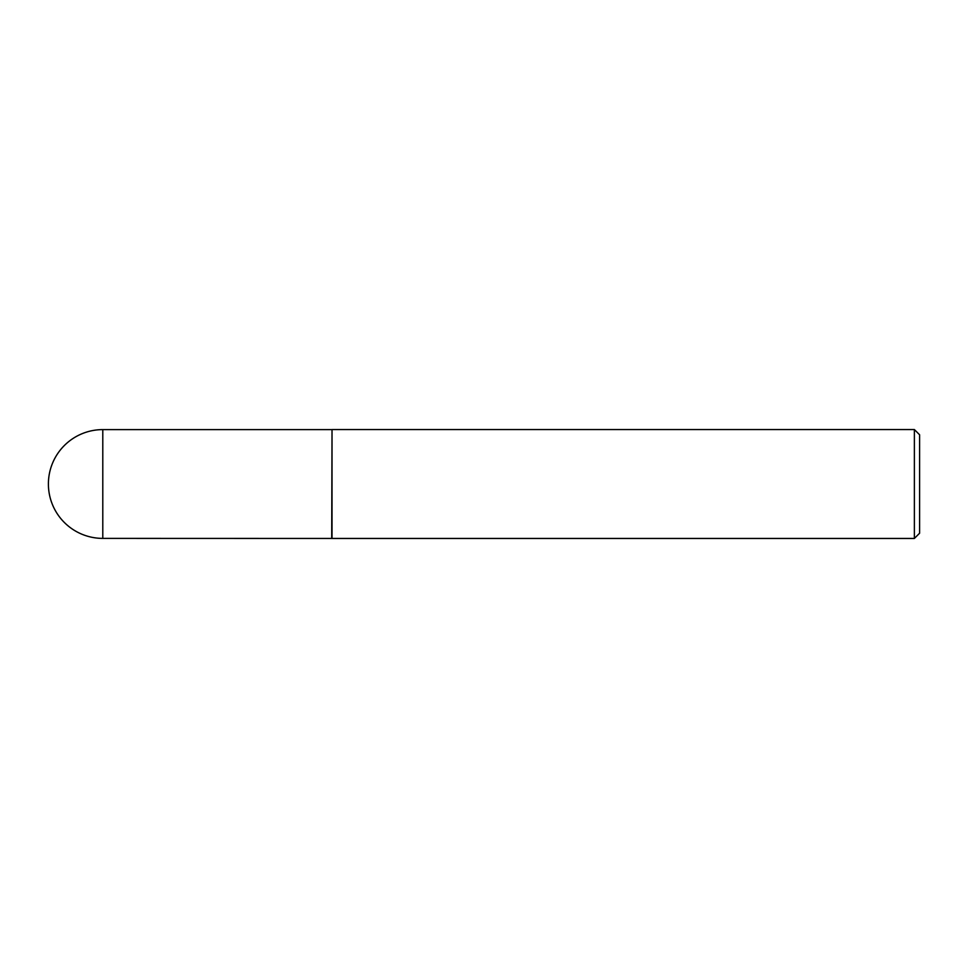 <?xml version="1.0" encoding="UTF-8"?>
<svg xmlns="http://www.w3.org/2000/svg" width="968" height="968" viewBox="0 0 968 968"><rect width="100%" height="100%" fill="white"/><g stroke="black" fill="none" stroke-linecap="round" stroke-linejoin="round"><path stroke-width="1.45" d="M331.709 538.389L332.024 429.55L332.024 538.45L102.79 538.389L102.79 429.611A54.39 54.39 0 0 0 48.4 484A54.39 54.39 0 0 0 102.79 538.389M914.373 429.55L919.6 434.777L919.6 533.223L914.373 538.45L914.373 429.55L332.024 429.55M914.373 538.45L332.024 538.45M331.709 429.611L102.79 429.611"/></g></svg>
